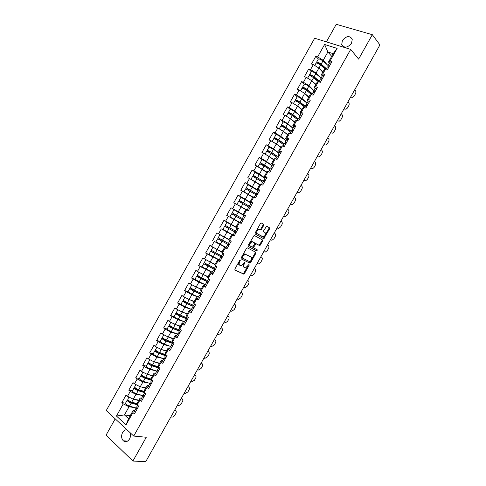 <?xml version="1.0" encoding="UTF-8"?>
<svg xmlns="http://www.w3.org/2000/svg" width="486" height="486" viewBox="0 0 486 486"><rect width="100%" height="100%" fill="white"/><g stroke="black" fill="none" stroke-linecap="round" stroke-linejoin="round"><path stroke-width="0.73" d="M240.309 260.144L239.653 260.539L234.878 269.044L234.92 270.07L243.772 274.11L244.501 273.515L249.184 265.186L249.032 264.451L245.6 267.835L244.288 267.397C243.45 266.802 243.419 265.714 244.191 264.135L244.798 263.048L244.64 262.306L241.178 265.714L239.835 265.271C238.978 264.663 238.942 263.564 239.72 261.966L240.309 260.144M351.56 43.254C347.557 47.907 344.27 48.345 341.713 44.56L342.399 40.472C346.403 35.8 349.689 35.381 352.259 39.214L351.56 43.254M130.151 432.734C130.807 434.842 130.606 436.926 129.537 438.986C127.63 441.81 125.546 442.412 123.286 440.772C121.324 438.493 121.093 435.729 122.6 432.473C123.76 430.541 125.218 429.642 126.968 429.776M263.71 225.413L263.698 224.344L261.371 222.959L260.453 223.487L255.138 232.952L255.162 234.021L263.679 238.729L269.572 228.882L269.566 227.831L266.601 226.16L263.673 230.729L263.685 231.786L265.064 232.575C265.939 234.288 265.338 235.728 263.26 236.901L257.228 233.711C256.316 231.986 256.912 230.528 259.026 229.331L260.763 230.006L261.45 229.435L263.71 225.413L263.048 225.054L263.035 223.985L261.237 222.916M358.625 59.092L372.325 34.694L379.937 44.906L145.715 461.7L132.915 461.038L146.274 437.254L133.735 436.063L350.698 49.408L358.625 59.092M247.38 247.872L246.457 248.425L241.147 257.878L241.184 258.916L249.932 263.163L250.648 262.574L255.849 253.315L255.83 252.289L247.38 247.872M248.139 245.418L254.148 235.382L262.695 240.066L262.707 241.105L259.785 245.643L256.013 243.753L253.82 246.985L253.844 248.024L257.355 249.889L256.881 251.013L248.17 246.475L248.139 245.418M133.735 436.063L106.258 410.542L314.679 38.236L350.698 49.408M318.342 59.055L315.821 56.297L311.502 64.018L313.318 64.632L318.883 68.034L322.777 72.22M315.821 56.297L317.65 56.898L324.612 44.475L337.12 48.4L330.061 60.987L331.944 61.607L327.54 69.462L325.663 68.83L322.844 73.86L324.709 74.504L320.31 82.353L318.452 81.691L315.633 86.721L317.486 87.389L313.087 95.232L311.247 94.545L308.428 99.569L310.262 100.268L305.87 108.099L304.042 107.388L301.229 112.406L303.051 113.129L298.659 120.959L296.849 120.218L294.036 125.236L295.84 125.983L291.454 133.808L289.656 133.043L286.849 138.054L288.641 138.826L284.255 146.644L282.475 145.855L279.669 150.86L281.443 151.662L277.063 159.475L275.295 158.655L272.494 163.66L274.25 164.487L269.876 172.287L268.126 171.449L265.32 176.448L267.069 177.299L262.695 185.099L260.958 184.23L258.157 189.224L259.889 190.099L255.521 197.893L253.795 197L251.001 201.994L252.714 202.893L248.352 210.681L246.645 209.764L243.844 214.751L245.545 215.675L241.184 223.457L239.495 222.515L236.7 227.497L238.383 228.45L234.027 236.22L232.351 235.254L229.556 240.236L231.227 241.214L226.871 248.978L225.212 247.982L222.424 252.957L224.076 253.965L219.727 261.723L218.08 260.703L215.292 265.678L216.932 266.705L212.582 274.456L210.954 273.418L208.166 278.381L209.794 279.438L205.45 287.183L203.834 286.114L201.052 291.078L202.662 292.159L198.318 299.898L196.721 298.805L193.938 303.762L195.53 304.868L191.192 312.601L189.607 311.483L186.831 316.441L188.41 317.571L184.079 325.298L182.505 324.156L179.729 329.107L181.296 330.261L176.965 337.983L175.41 336.816L172.633 341.761L174.182 342.94L169.857 350.655L168.314 349.464L165.544 354.409L167.081 355.612L162.755 363.321L161.231 362.1L158.46 367.039L159.979 368.273L155.66 375.976L154.147 374.73L151.377 379.669L152.883 380.921L148.57 388.618L147.07 387.354L144.306 392.281L145.8 393.563L141.487 401.254L140.004 399.96L137.24 404.887L138.717 406.193L134.403 413.878L132.939 412.559L126.038 424.867L116.458 416.022L123.268 403.872L129.027 406.782L134.822 407.614M125.546 403.149L121.84 402.596L123.268 403.872M121.84 402.596L126.074 395.039L127.508 396.303L130.23 391.437L135.989 394.365L141.863 395.349M135.12 387.682L134.148 387.804L132.441 390.853L128.796 390.185L130.23 391.437M128.796 390.185L133.03 382.622L134.476 383.861L137.204 378.995L142.957 381.935L148.929 383.077M139.373 378.473L135.752 377.762L137.204 378.995M135.752 377.762L139.992 370.192L141.456 371.407L144.184 366.535L149.925 369.5L156.024 370.812M146.322 366.08L142.714 365.332L144.184 366.535M142.714 365.332L146.96 357.757L148.437 358.947L151.164 354.069L156.899 357.052L163.156 358.559M153.254 353.699L149.688 352.891L151.164 354.069M149.688 352.891L153.934 345.309L155.423 346.475L158.157 341.597L163.885 344.592L170.331 346.311M160.173 341.391L156.662 340.437L158.157 341.597M156.662 340.437L160.909 332.849L162.415 333.991L165.149 329.113L170.872 332.126L177.56 334.089L171.236 331.665C168.903 330.62 167.53 329.708 167.129 328.937L167.148 328.907M167.129 329.01L163.642 327.977L165.149 329.113M163.642 327.977L167.895 320.383L169.414 321.501L172.147 316.617L177.864 319.648L184.473 321.762M174.097 316.629L170.629 315.505L172.147 316.617M170.629 315.505L174.881 307.905L176.418 308.999L179.158 304.108L184.862 307.164L191.387 309.436M181.096 304.248L177.615 303.027L179.158 304.108M177.615 303.027L181.879 295.421L183.422 296.49L186.168 291.594L191.867 294.662L198.306 297.092M188.125 291.867L184.613 290.537L186.168 291.594M184.613 290.537L188.878 282.925L190.439 283.97L193.185 279.073L198.877 282.159L205.232 284.741M195.214 279.505L191.618 278.035L193.185 279.073M191.618 278.035L195.882 270.416L197.462 271.437L200.208 266.535L212.157 272.379M202.419 267.191L198.622 265.526L200.208 266.535M198.622 265.526L202.893 257.902L204.485 258.898L207.23 253.996L219.095 260.01M209.897 255.004L205.639 253.006L207.23 253.996M205.639 253.006L209.909 245.375L211.513 246.347L214.265 241.439L226.039 247.635M218.335 243.322L214.265 241.439M212.655 240.473L216.932 232.843L218.554 233.79L221.306 228.876L233.802 235.68M233.073 235.084L221.306 228.876M219.678 227.934L223.961 220.292L225.595 221.221L228.347 216.3L238.711 222.151M244.087 215.444L230.996 207.741L226.707 215.389L228.347 216.3M230.996 207.741L232.642 208.64L235.4 203.719L245.965 209.527M243.492 198.58L238.031 195.172L233.742 202.826L235.4 203.719M238.031 195.172L239.695 196.046L242.453 191.126L252.671 197.261M249.026 185.209L245.078 182.596L240.783 190.257L242.453 191.126M245.078 182.596L246.754 183.447L249.518 178.52L259.658 184.802M255.539 172.396L252.125 170.015L247.83 177.676L249.518 178.52M252.125 170.015L253.82 170.841L256.584 165.902L266.644 172.33M262.325 159.736L259.184 157.415L254.883 165.088L256.584 165.902M259.184 157.415L260.891 158.217L263.655 153.278L269.274 156.553L273.642 159.851M269.226 147.124L266.243 144.816L261.942 152.489L263.655 153.278M266.243 144.816L267.962 145.587L270.732 140.648L276.346 143.935L280.647 147.361M276.182 134.543L273.308 132.198L269.007 139.883L270.732 140.648M273.308 132.198L275.046 132.951L277.816 128.006L283.417 131.311L287.651 134.859M283.168 121.968L280.379 119.574L276.072 127.265L277.816 128.006M280.379 119.574L282.129 120.297L284.905 115.352L290.5 118.675L294.668 122.351M290.178 109.399L287.457 106.938L283.15 114.635L284.905 115.352M287.457 106.938L289.225 107.637L292.001 102.686L297.59 106.033L301.685 109.83M297.201 96.817L294.54 94.29L290.227 101.993L292.001 102.686M294.54 94.29L296.32 94.97L299.097 90.013L304.679 93.373L308.707 97.303M304.236 84.236L301.63 81.636L297.31 89.345L299.097 90.013M301.63 81.636L303.428 82.292L306.204 77.329L311.781 80.712L315.742 84.764M311.259 71.697L308.725 68.976L304.406 76.685L306.204 77.329M308.725 68.976L310.536 69.601L313.318 64.632M322.34 75.883L321.325 74.808L324.119 69.82L325.663 68.83M318.883 68.034L316.107 72.991L320.444 77.572M321.325 74.808L322.844 73.86M310.536 69.601L316.107 72.991M315.214 88.592L314.181 87.547L316.969 82.565L318.452 81.691M311.781 80.712L309.005 85.664L313.585 90.268M314.181 87.547L315.633 86.721M303.428 82.292L309.005 85.664M308.088 101.295L307.043 100.28L309.831 95.305L311.247 94.545M304.679 93.373L301.909 98.324L306.775 102.983M307.043 100.28L308.428 99.569M296.32 94.97L301.909 98.324M300.974 113.985L299.905 113.001L302.693 108.032L304.042 107.388M297.59 106.033L294.814 110.978L300.008 115.704L294.613 111.537L292.87 114.647L298.276 118.791M299.905 113.001L301.229 112.406M289.225 107.637L294.814 110.978M293.866 126.664L292.779 125.716L295.567 120.747L296.849 120.218M290.5 118.675L287.73 123.62L293.009 128.189M292.779 125.716L294.036 125.236M282.129 120.297L287.73 123.62M286.764 139.33L285.659 138.419L288.441 133.456L289.656 133.043M283.417 131.311L280.653 136.25L286.017 140.661M285.659 138.419L286.849 138.054M275.046 132.951L280.653 136.25M281.036 152.391L278.545 151.11L281.327 146.146L282.475 145.855M276.346 143.935L273.575 148.868L279.031 153.12M278.545 151.11L279.669 150.86M267.962 145.587L273.575 148.868M272.585 164.645L271.431 163.794L274.213 158.837L275.295 158.655M269.274 156.553L266.51 161.48L272.051 165.574M271.431 163.794L272.494 163.66M260.891 158.217L266.51 161.48M265.599 177.36L264.329 176.467L267.106 171.509L268.126 171.449M262.209 169.158L259.445 174.085L265.07 178.016M264.329 176.467L265.32 176.448M253.82 170.841L259.445 174.085M258.844 190.196L257.228 189.127L260.004 184.176L260.958 184.23M255.15 181.752L252.392 186.673L258.096 190.451M257.228 189.127L258.157 189.224M246.754 183.447L252.392 186.673M252.507 203.263L250.138 201.781L252.908 196.836L253.795 197M248.097 194.339L245.339 199.254L251.134 202.875M250.138 201.781L251.001 201.994M239.695 196.046L245.339 199.254M245.454 215.839L243.049 214.423L245.819 209.478L246.645 209.764M241.05 206.915L238.292 211.829L245.163 215.875M243.049 214.423L243.844 214.751M232.642 208.64L238.292 211.829M236.7 227.497L235.965 227.053L238.735 222.114L239.495 222.515M234.003 219.478L231.251 224.386L235.989 227.011M225.595 221.221L231.251 224.386M234.118 236.056L232.351 235.254M229.556 240.236L228.888 239.677L231.658 234.738M226.968 232.035L224.216 236.943L229.021 239.44L219.909 234.732L228.991 239.756M218.554 233.79L224.216 236.943M227.084 248.607L224.581 247.356L225.212 247.982M222.424 252.957L221.816 252.289L224.581 247.356M219.939 244.58L217.187 249.482L222.059 251.857M211.513 246.347L217.187 249.482M219.253 260.775L217.515 259.961L218.08 260.703M215.292 265.678L214.751 264.888L217.515 259.961M212.911 257.118L210.165 262.015L215.104 264.269M204.485 258.898L210.165 262.015M211.866 273.175L210.45 272.561L210.954 273.418M208.166 278.381L207.692 277.482L210.45 272.561M205.888 269.645L203.148 274.535L208.148 276.662M197.462 271.437L203.148 274.535M204.721 285.677L203.397 285.142L203.834 286.114M201.052 291.078L200.639 290.063L203.397 285.142M198.877 282.159L196.131 287.05L201.204 289.055M190.439 283.97L196.131 287.05M198.725 299.176L196.344 297.718L196.721 298.805M193.938 303.762L193.592 302.632L196.344 297.718M191.867 294.662L189.127 299.552L194.266 301.429M183.422 296.49L189.127 299.552M190.646 310.748L189.303 310.287L189.607 311.483M186.831 316.441L186.545 315.195L189.303 310.287M184.862 307.164L182.122 312.042L187.329 313.798M176.418 308.999L182.122 312.042M183.623 323.275L182.262 322.844L182.505 324.156M179.729 329.107L179.51 327.752L182.262 322.844M177.864 319.648L175.13 324.527L180.397 326.161M169.414 321.501L175.13 324.527M176.606 335.79L175.227 335.389L175.41 336.816M172.633 341.761L172.475 340.291L175.227 335.389M170.872 332.126L168.138 336.998L173.478 338.511M162.415 333.991L168.138 336.998M169.596 348.292L168.199 347.927L168.314 349.464M165.544 354.409L165.453 352.824L168.199 347.927M163.885 344.592L161.152 349.464L166.558 350.849M155.423 346.475L161.152 349.464M162.591 360.788L161.176 360.454L161.231 362.1M158.46 367.039L158.43 365.344L161.176 360.454M156.899 357.052L154.171 361.918L159.645 363.182M148.437 358.947L154.171 361.918M155.593 373.272L154.159 372.969L154.147 374.73M151.377 379.669L151.413 377.859L154.159 372.969M149.925 369.5L147.197 374.36L152.738 375.502M141.456 371.407L147.197 374.36M148.595 385.744L147.149 385.477L147.07 387.354M144.306 392.281L144.403 390.361L147.149 385.477M142.957 381.935L140.229 386.795L145.83 387.816M134.476 383.861L140.229 386.795M141.608 398.21L140.138 397.973L140.004 399.96M137.24 404.887L137.398 402.858L140.138 397.973M135.989 394.365L133.267 399.219L138.935 400.118M127.508 396.303L133.267 399.219M134.622 410.664L133.14 410.457L132.939 412.559M129.027 406.782L124.459 414.935L128.541 418.659L133.14 410.457M130.212 415.682L124.459 414.935L116.458 416.022M128.541 418.659L126.038 424.867M115.2 418.847L106.063 435.158L132.915 461.038M372.325 34.694L336.245 24.3L326.398 41.875M329.472 63.168L328.475 62.056L333.171 53.667L327.886 51.972L323.214 60.313L327.339 64.881M331.689 56.315L327.886 51.972L324.612 44.475M328.475 62.056L330.061 60.987M333.171 53.667L337.12 48.4M317.65 56.898L323.214 60.313M239.015 261.675C238.298 263.236 238.353 264.299 239.191 264.876L239.659 265.162M243.413 263.995C242.781 265.471 242.86 266.48 243.644 267.008L244.124 267.294M234.756 269.894L243.134 273.715L243.863 273.12L247.666 266.346M251.335 259.828L255.199 252.939L255.29 252.009M241.038 258.777L249.099 262.744L250.351 261.571M242.32 257.331L242.344 258.06L249.847 261.778L251.122 260.247C251.888 258.68 251.863 257.592 251.043 256.979L245.284 254.281L242.97 256.171L242.32 257.331L241.67 256.942M241.645 256.991L241.694 257.671L242.314 258.042M250.503 256.657L251.043 256.979M242.38 255.685L244.634 253.899L250.393 256.596M254.725 243.844L255.569 243.413L259.135 245.272L262.057 240.734L262.075 239.72M253.103 246.742L253.188 247.647L253.844 248.024M248.06 246.384L256.092 250.612L256.79 249.585M252.677 241.87L252.106 241.773C249.956 242.97 249.348 244.428 250.284 246.141L252.459 247.216L254.658 243.978L254.64 242.927L251.45 241.396C249.3 242.593 248.692 244.051 249.628 245.758L250.229 246.104M252.021 241.493L254.64 242.927M259.967 229.635L260.788 229.07L263.048 225.054M259.627 229.441L258.364 228.967L256.572 230.407M256.468 230.583C255.867 231.895 255.903 232.812 256.572 233.341L257.228 233.711M262.689 236.797L256.572 233.341M265.283 234.993L268.916 228.523L268.91 227.472L266.699 226.16M262.835 238.334L263.71 237.794L264.858 235.746M137.283 404.352L130.685 402.493C129.227 401.94 128.425 401.345 128.274 400.719L128.784 400.61L128.462 401.175M128.091 399.984L127.223 400.16C127.478 401.193 128.802 402.171 131.208 403.088L137.246 404.783M125.546 403.155L125.516 403.21C125.759 404.255 127.089 405.233 129.495 406.144L136.129 407.979M127.788 399.158L127.757 399.206C128.012 400.239 129.337 401.217 131.742 402.135L137.331 403.708M134.816 399.468L138.68 400.573M138.893 400.197L138.212 400.002M170.908 416.867L171.528 417.067C172.797 417.243 173.848 416.696 174.674 415.439L175.902 413.264C176.546 411.855 176.297 410.877 175.148 410.33L174.668 410.172M137.502 408.355L136.669 407.013M136.961 409.321L136.104 408.027L136.924 407.784M135.223 412.414L134.403 411.059M137.441 408.465L137.21 408.872M144.318 392.117L137.623 390.118C136.171 389.547 135.363 388.964 135.193 388.363L135.861 388.308M134.148 387.804C134.428 388.794 135.758 389.754 138.152 390.695L144.725 392.652L143.68 394.511M132.441 390.853C132.708 391.856 134.045 392.822 136.438 393.757L143.024 395.689M134.707 386.807L134.683 386.85C134.962 387.84 136.293 388.8 138.686 389.742L144.348 391.437M141.602 387.044L145.587 388.253M145.782 387.907L144.962 387.658M151.796 380.016L144.561 377.731C143.121 377.148 142.307 376.571 142.125 376L142.975 376.006M142.173 375.38L141.074 375.435C141.377 376.383 142.72 377.33 145.107 378.296L151.62 380.35M139.391 378.448L139.367 378.491C139.664 379.445 141.001 380.398 143.388 381.358L149.919 383.387M141.633 374.445L141.608 374.487C141.912 375.423 143.261 376.377 145.642 377.343L151.389 379.159M148.364 374.603L152.501 375.927M152.677 375.605L151.687 375.289M158.697 367.732L151.511 365.338C150.071 364.737 149.257 364.172 149.056 363.625L150.138 363.716M149.263 363.091L148.011 363.06C148.339 363.959 149.688 364.901 152.063 365.885L158.527 368.036M148.011 363.06L146.298 366.116C146.62 367.027 147.969 367.969 150.344 368.947L156.82 371.073M148.564 362.07L148.546 362.106C148.874 362.999 150.223 363.941 152.598 364.931L158.454 366.887M155.113 362.137L159.414 363.589M159.578 363.297L158.393 362.896M165.592 355.436L158.46 352.933L155.994 351.244L157.361 351.439M156.407 350.807L154.949 350.673C155.307 351.524 156.662 352.453 159.019 353.462L165.434 355.716M154.949 350.673L153.236 353.735C153.588 354.598 154.943 355.527 157.3 356.53L163.727 358.753M155.502 349.689L155.484 349.726C155.842 350.57 157.197 351.5 159.56 352.508L165.969 354.768M159.244 348.468L160.483 349.118M161.826 349.634L166.334 351.244M166.485 350.977L165.07 350.467M172.494 343.128L165.416 340.516L162.938 338.851L164.675 339.198M163.618 338.542L161.893 338.28C162.275 339.088 163.642 340.006 165.987 341.032L172.348 343.383M160.198 341.306L160.18 341.342C160.556 342.156 161.917 343.08 164.268 344.1L170.641 346.427M162.446 337.296L162.427 337.327C162.81 338.128 164.177 339.046 166.522 340.079L172.882 342.436M165.823 335.783L167.852 336.853M168.49 337.102L173.265 338.888M173.399 338.645L171.704 338.007M177.505 405.124L178.192 405.348C179.437 405.494 180.458 404.953 181.26 403.72L182.487 401.545C183.131 400.136 182.888 399.152 181.746 398.587L181.272 398.423M144.536 395.811L143.656 394.559M143.996 396.776L143.115 395.525L144.008 395.318M142.258 399.869L141.414 398.563M144.221 396.339L144.421 395.981L144.233 396.357M184.109 393.368L184.862 393.617L187.851 391.995L189.078 389.815C189.728 388.405 189.485 387.415 188.355 386.832L187.882 386.662M151.577 383.254L150.696 382.002M151.037 384.219L150.131 383.011L151.11 382.847M149.299 387.318L148.424 386.054M151.45 383.484L151.255 383.831M190.719 381.607L191.539 381.875L194.443 380.265L195.67 378.084C196.32 376.668 196.089 375.666 194.965 375.071L194.491 374.894M158.624 370.69L157.713 369.482M158.084 371.656L157.154 370.484L158.242 370.368M156.34 374.755L155.441 373.534M158.46 370.976L158.284 371.298M197.334 369.84L198.221 370.125L201.046 368.522L202.273 366.341C202.923 364.925 202.692 363.911 201.575 363.303L201.113 363.121M165.677 358.115L164.742 356.955M165.131 359.081L164.177 357.951L165.398 357.896M163.393 362.185L162.464 361.007M203.956 358.06L204.904 358.364L207.65 356.773L208.877 354.586C209.533 353.17 209.302 352.15 208.196 351.524L207.735 351.335M172.73 345.528L171.771 344.41M172.19 346.494L171.212 345.412L172.603 345.425M170.446 349.604L169.499 348.474M179.395 330.814L172.378 328.093L169.887 326.446L172.038 326.957M170.932 326.313L168.842 325.875C169.256 326.635 170.622 327.54 172.961 328.597L179.267 331.039M169.395 324.891L169.377 324.921C169.79 325.675 171.163 326.58 173.496 327.637L179.802 330.091M172.475 323.123L180.197 326.525M180.318 326.306L178.271 325.505M210.578 346.269L211.586 346.597L214.259 345.011L215.486 342.824C216.142 341.403 215.918 340.376 214.818 339.738L214.362 339.544M179.796 332.928L178.812 331.859M179.255 333.9L178.253 332.855L179.777 332.959M177.512 337.011L176.533 335.923M178.24 314.047L175.798 313.464C176.236 314.175 177.615 315.068 179.935 316.143L186.193 318.688M186.308 318.488L179.352 315.657L176.843 314.035L179.127 314.551M174.097 316.501L174.085 316.526C174.51 317.249 175.889 318.148 178.216 319.217L184.486 321.738M176.351 312.48L176.333 312.51C176.77 313.215 178.149 314.108 180.476 315.189L186.727 317.741M179.152 310.457L187.134 314.15M187.244 313.956L184.759 312.935M217.212 334.471L218.281 334.818L220.875 333.244L222.102 331.057C222.758 329.63 222.539 328.591 221.452 327.941L220.996 327.74M186.867 320.323L185.852 319.302M186.32 321.295L185.294 320.292L186.788 320.468M184.577 324.405L183.574 323.366M185.324 301.636L182.76 301.041C183.222 301.703 184.607 302.584 186.922 303.683L193.124 306.326M193.221 306.156L186.32 303.215L183.805 301.612L186.174 302.11M181.053 304.084L181.041 304.108C181.497 304.783 182.882 305.67 185.196 306.763L191.417 309.382M183.307 300.062L183.295 300.081C183.763 300.743 185.148 301.624 187.456 302.729L193.659 305.378M185.828 297.784L194.078 301.763M194.169 301.599L191.107 300.275M223.846 322.668L224.975 323.026L227.491 321.465L228.724 319.278C229.38 317.85 229.167 316.805 228.086 316.137L227.63 315.93M193.938 307.711L192.899 306.733M193.398 308.683L192.347 307.723L193.799 307.96M191.648 311.793L190.615 310.803M192.371 289.182L189.728 288.605L193.908 291.217L200.062 293.957M200.147 293.811L193.3 290.762L190.767 289.182L193.203 289.644M189.728 288.605L188.009 291.673L192.183 294.297L198.349 297.013M190.275 287.627L194.449 290.257L200.597 293.003M192.505 285.088L201.028 289.37M201.107 289.231L197.243 287.487M195.402 286.655L194.035 285.914M230.486 310.852L231.67 311.228L234.118 309.679L235.352 307.486C236.008 306.059 235.801 305.008 234.72 304.321L234.27 304.108M201.022 295.087L199.953 294.151M200.475 296.053L199.4 295.142L200.815 295.445M199.4 276.704L198.877 276.959L196.696 276.163L200.9 278.739L207.006 281.576L208.628 278.678M207.072 281.455L197.741 276.741L199.764 277.488L200.22 277.16M194.989 279.219L199.175 281.819L205.292 284.632M197.243 275.191L201.441 277.779L207.54 280.622M199.187 272.379L207.978 276.965M208.044 276.856L200.347 273.01M237.125 299.03L238.371 299.419L240.746 297.888L241.979 295.695C242.642 294.261 242.435 293.198 241.366 292.499L240.922 292.28M208.105 282.451L207.006 281.576M207.558 283.423L206.459 282.548L207.838 282.919M205.809 286.54L204.715 285.659L206.459 282.548M206.41 264.208L205.815 264.578L203.677 263.71L215.116 269.754M214.435 269.305L204.715 264.287L206.72 265.095L207.218 264.657M203.677 263.71L201.951 266.784L212.236 272.245M205.93 259.688L204.211 262.75L214.484 268.236M205.949 259.7L214.94 264.554M214.988 264.469L206.987 260.271M243.778 287.196L245.078 287.603L247.38 286.084L248.613 283.885C249.275 282.451 249.075 281.382 248.018 280.665L247.574 280.44M215.195 269.803L214.071 268.977L215.76 265.97M214.648 270.775L213.524 269.943L214.867 270.386M212.898 273.897L211.787 273.041M213.403 251.687L212.759 252.185L210.657 251.244L222.145 257.416M222.181 257.349L211.702 251.827L213.676 252.696L214.211 252.137M221.938 252.07L214.806 248.164M208.944 254.312L219.186 259.852M213.366 247.368L212.923 247.21L211.197 250.284L221.44 255.836M212.923 247.21L221.908 252.131M250.43 275.355L251.784 275.775L254.02 274.268L255.253 272.075C255.915 270.635 255.721 269.554 254.67 268.825L254.227 268.594M222.29 257.149L221.148 256.353M224.046 254.02L222.892 253.242L221.142 256.365M221.744 258.121L220.595 257.331L221.902 257.841M219.994 261.243L218.852 260.447L220.595 257.331M220.377 239.136L219.836 239.805L217.649 238.772L229.088 245.029M229.113 244.987L218.688 239.355L220.638 240.284L221.185 239.586M228.894 239.665L220.954 235.315L228.997 239.483M217.649 238.772L215.924 241.852L226.142 247.441M219.909 234.732L218.184 237.812L228.396 243.425M257.088 263.503L258.491 263.941L260.666 262.452L261.899 260.253C262.562 258.813 262.373 257.72 261.328 256.979L260.891 256.742L261.328 256.979M229.392 244.482L228.226 243.735M231.148 241.354L229.969 240.625L231.227 241.22M228.845 245.454L227.673 244.713L228.942 245.284M227.096 248.583L225.929 247.817L227.673 244.713M227.308 226.555L226.798 227.399L224.641 226.288L236.044 232.63M236.05 232.612L225.68 226.871L227.606 227.861L228.116 227.005M228.292 223.019L238.292 228.614L228.286 223.025M224.641 226.288L222.916 229.374L233.104 235.024M226.907 222.248L225.182 225.328L235.358 231.008M263.752 251.645L265.204 252.094L267.312 250.618L268.551 248.419C269.214 246.979 269.031 245.88 267.993 245.12L267.555 244.877M236.5 231.804L235.303 231.105L237.053 227.989L238.274 228.651L237.053 227.989M235.953 232.782L234.756 232.077L235.989 232.721M234.203 235.91L233.013 235.194L234.756 232.077M233.906 209.758L232.18 212.838L234.161 213.998L233.79 214.976M234.598 215.432L234.975 214.448L233.219 213.421L243.529 219.277M231.293 217.661L241.281 223.287L231.293 217.661M229.914 216.884L231.64 213.797L241.791 219.532M232.18 212.838L243.535 219.265M233.906 209.752L244.051 215.505M270.854 240.023L271.923 240.242L273.964 238.784L275.204 236.579C275.872 235.139 275.69 234.027 274.663 233.256L274.232 233.007M243.601 219.15L242.393 218.463L243.583 219.18M245.375 215.984L244.142 215.347M243.067 220.097L241.846 219.435L240.096 222.558L241.299 223.25M241.293 223.232L240.096 222.558M251.025 203.063L240.916 197.249L239.185 200.335L241.123 201.569L240.916 202.48M241.724 202.929L241.949 202.006L240.224 200.918L250.472 206.89M245.813 209.484L237.958 204.97L245.716 209.666M236.913 204.381L238.644 201.295L248.765 207.097M239.185 200.335L250.497 206.848M277.087 227.922L278.642 228.377L280.622 226.932L281.862 224.732C282.53 223.287 282.354 222.169 281.333 221.379L280.908 221.124M277.524 228.153L277.099 227.904M250.733 206.422L249.488 205.809L250.642 206.593M252.495 203.288L251.238 202.686L249.488 205.809M250.187 207.4L248.941 206.781L247.192 209.909L248.358 210.669M248.431 210.535L247.192 209.909M258.005 190.615L247.927 184.735L246.195 187.821L248.097 189.127L248 189.941M248.808 190.397L248.929 189.552L247.234 188.41L257.428 194.485M252.787 197.043L245.776 193.015M244.33 192.195L243.923 191.873L245.655 188.787L255.745 194.649M243.923 191.873L252.823 196.988M246.195 187.821L257.465 194.418M284.201 216.276L285.361 216.501L287.287 215.079L288.526 212.874C289.2 211.422 289.024 210.298 288.016 209.496L287.591 209.235M257.859 193.72L256.59 193.149L257.702 193.999M259.621 190.579L258.339 190.02L256.59 193.149M257.313 194.698L256.043 194.121L254.281 197.255M255.551 197.832L254.287 197.249M254.937 172.22L253.212 175.3L255.071 176.679L255.065 177.384M255.873 177.84L255.909 177.092L254.251 175.889L263.655 181.606M250.946 179.34L252.671 176.26L262.732 182.189M250.964 179.352L259.816 184.51M259.767 184.595L251.991 179.942M253.212 175.3L264.42 181.971M254.943 172.208L264.992 178.155M290.883 204.387L292.086 204.618L293.957 203.215L295.196 201.004C295.871 199.558 295.701 198.422 294.698 197.602L294.273 197.334M264.992 180.999L263.691 180.47L264.773 181.393M266.753 177.864L265.441 177.36M264.445 181.983L263.145 181.448L261.45 184.473M271.984 165.683L266.377 161.917L261.966 159.675L260.235 162.767L262.051 164.219L262.106 164.797M262.926 165.264L262.902 164.62L261.274 163.357L270.192 168.885M259.682 163.746L264.092 165.987L269.724 169.723M258.285 166.886L266.82 172.026M266.753 172.135L259.427 167.549M260.235 162.767L264.639 165.021L270.246 168.782M297.462 192.444L297.146 192.219M297.572 192.492L298.817 192.729L300.634 191.338L301.873 189.133C302.547 187.675 302.383 186.533 301.387 185.701L300.968 185.427M272.13 168.278L270.805 167.792L271.844 168.776M273.891 165.131L272.561 164.657L270.805 167.792M271.577 169.256L270.259 168.764L268.618 171.686M268.983 147.149L267.257 150.223L269.135 152.197M269.967 152.665L268.296 150.818L270.981 152.161L277.172 156.431M266.711 151.207L271.145 153.412L276.716 157.245M265.684 154.463L273.825 159.53M273.746 159.669L270.21 157.257M268.57 156.14L267.185 155.332M267.257 150.223L271.686 152.44L277.257 156.285M268.995 147.13L273.43 149.336L278.982 153.205M303.793 180.397L304.26 180.585L303.78 180.421M303.841 180.312L305.548 180.828L307.31 179.456L308.549 177.244C309.224 175.792 309.066 174.638 308.081 173.788L307.662 173.508M279.268 155.538L277.925 155.095L278.928 156.152M278.721 156.516L277.366 156.091M276.018 134.598L274.292 137.672L276.145 139.567M276.996 140.047L275.331 138.267L278.022 139.591L284.158 143.971M273.74 138.662L273.752 138.638C274.56 138.692 276.042 139.415 278.199 140.825L283.721 144.755M273.089 142.027L280.835 147.021M280.744 147.191L277.986 145.247M274.292 137.672C275.106 137.72 276.589 138.449 278.739 139.853L284.255 143.795M276.03 134.573C276.844 134.61 278.332 135.333 280.483 136.748L285.987 140.715M311.01 168.703L310.463 168.527M310.481 168.496L312.279 168.921L313.992 167.567L315.238 165.355C315.912 163.897 315.76 162.731 314.776 161.868L314.363 161.583M310.955 168.666L310.542 168.387M286.418 142.793L285.045 142.392L286.011 143.516M288.18 139.646L286.807 139.257L285.045 142.392M285.865 143.771L284.486 143.394M283.052 122.035L281.333 125.109L283.113 126.907M284.006 127.405L282.366 125.71L285.075 127.01L291.15 131.499M280.774 126.105L280.786 126.081C281.625 126.081 283.113 126.797 285.258 128.225L290.725 132.259M280.495 129.586L287.852 134.507M287.742 134.701L285.549 133.097M281.333 125.109C282.172 125.109 283.66 125.825 285.804 127.259L291.266 131.299M283.071 122.01C283.915 121.998 285.404 122.709 287.548 124.149L292.997 128.213M317.765 156.814L317.158 156.62M317.176 156.583L319.016 157.002L320.681 155.666L321.926 153.454C322.601 151.99 322.455 150.818 321.483 149.937L321.07 149.652M317.656 156.747L317.249 156.462M293.568 130.035L292.177 129.677L293.101 130.874M295.336 126.882L293.921 126.567M293.022 131.013L291.612 130.685M290.974 114.726L289.413 113.141L292.135 114.417L298.149 119.021M289.85 114.113L288.374 112.539C289.237 112.491 290.737 113.195 292.87 114.647M287.815 113.536L287.834 113.505C288.696 113.463 290.191 114.167 292.323 115.619L297.736 119.756M287.894 117.126L294.874 121.986M294.753 122.205L292.979 120.862M290.093 109.465L290.112 109.435C290.986 109.374 292.487 110.073 294.613 111.537M324.52 144.913L323.852 144.707M323.876 144.664L325.76 145.071L327.376 143.759L328.621 141.541C329.301 140.077 329.156 138.899 328.19 138L327.783 137.708M324.362 144.81L323.955 144.518M300.731 117.266L299.309 116.956L300.196 118.22M302.499 114.113L301.053 113.846M300.178 118.25L298.744 117.964M305.153 106.531L299.194 101.811L296.46 100.559L297.681 101.878M296.557 101.313L295.421 99.958C296.314 99.861 297.821 100.553 299.941 102.03L305.299 106.276M294.862 100.96L294.88 100.924C295.774 100.833 297.274 101.525 299.394 103.002L304.758 107.242M295.318 104.672L297.317 105.869M297.851 106.276L301.903 109.447M301.763 109.696L300.318 108.566M297.146 96.884L297.165 96.854C298.064 96.744 299.57 97.431 301.685 98.913L307.031 103.184M331.282 133.006L330.553 132.781M330.577 132.733L332.503 133.14L334.076 131.84L335.322 129.622C336.002 128.158 335.862 126.968 334.903 126.056L334.502 125.753M331.075 132.872L330.668 132.575M307.893 104.49L306.447 104.223L307.195 105.413M309.667 101.337L308.191 101.112M307.346 105.474L305.882 105.237M312.164 94.029L306.265 89.199C304.989 88.294 304.072 87.881 303.513 87.966L304.406 89.047M303.355 88.561L302.48 87.365C303.398 87.225 304.91 87.899 307.018 89.406L312.322 93.749M301.915 88.373L301.934 88.337C302.851 88.197 304.364 88.877 306.472 90.378L311.781 94.715M302.814 92.249L304.042 92.99M305.178 93.859L308.932 96.902M308.78 97.176L307.595 96.216M304.2 84.297L304.218 84.26C305.147 84.102 306.66 84.777 308.762 86.283L314.053 90.657M338.049 121.081L337.26 120.85M337.29 120.795L339.252 121.19L340.777 119.908L342.023 117.691C342.703 116.227 342.569 115.024 341.622 114.101L341.221 113.791M337.788 120.923L337.387 120.619M315.068 91.702L313.592 91.477L314.187 92.565M316.836 88.543L315.335 88.367M314.515 92.686L313.02 92.498M319.174 81.52L313.336 76.581C312.067 75.658 311.149 75.251 310.572 75.366L311.222 76.259M310.22 75.84L309.539 74.765C310.487 74.571 312.006 75.239 314.102 76.764L319.351 81.211M308.975 75.773L308.993 75.737C309.94 75.549 311.459 76.217 313.555 77.742L318.324 81.77M312.455 81.399L315.973 84.351M315.803 84.649L314.831 83.835M309.539 74.765L311.283 71.655C312.237 71.448 313.756 72.116 315.851 73.647L321.088 78.118M344.817 109.15L343.967 108.907M344.003 108.846L346.002 109.241L347.484 107.977L348.735 105.754C349.416 104.283 349.288 103.075 348.347 102.133L347.952 101.823M344.513 108.961L344.112 108.651M322.242 78.902L320.748 78.72L321.216 79.728M324.016 75.743L322.485 75.616M322.018 79.267L321.841 79.583L322.042 79.267M321.689 79.892L320.171 79.747M328.87 67.08L327.351 66.94L326.191 69.006L320.42 63.952C319.156 63.01 318.233 62.615 317.637 62.761L318.093 63.502M317.133 63.137L316.605 62.153C317.577 61.916 319.108 62.566 321.191 64.122L326.385 68.666M316.034 63.168L316.058 63.125C317.03 62.888 318.561 63.544 320.645 65.094L325.237 69.103M319.703 68.915L323.014 71.788M322.832 72.11L322.036 71.424M318.324 59.085L318.348 59.043C319.332 58.788 320.857 59.438 322.941 60.993L328.123 65.567M351.591 97.212L350.685 96.957M350.722 96.89L352.757 97.279L354.203 96.028L355.448 93.81C356.135 92.334 356.007 91.119 355.078 90.159L354.683 89.843M351.238 96.993L350.843 96.678M329.423 66.096L327.904 65.956L328.275 66.898M331.197 62.937L329.642 62.852M329.004 66.849L329.204 66.491M239.069 261.577L239.72 261.966M244.166 262.665L244.798 263.048M243.553 263.752L244.191 264.135M248.559 264.809L249.184 265.186M243.863 273.12L244.501 273.515M242.951 273.685L243.589 274.08M239.689 260.484L240.333 260.873M255.199 252.939L255.849 253.315M250.004 262.191L250.648 262.574M249.099 262.744L249.743 263.126M245.29 254.008L245.94 254.391M242.32 255.788L242.97 256.171M262.057 240.734L262.707 241.105M259.828 244.701L260.478 245.072M258.929 245.236L259.585 245.606M255.569 243.413L256.219 243.79M254.67 243.96L255.314 244.33M253.176 246.615L253.82 246.985M256.092 250.612L256.742 250.989M260.788 229.07L261.45 229.435M268.91 227.472L269.566 227.831M268.916 228.523L269.572 228.882M263.71 237.794L264.366 238.158M263.035 223.985L263.698 224.344M131.208 403.088L129.495 406.144M133.371 399.237L131.742 402.135M137.204 408.854L137.423 408.465M175.148 410.33L174.808 409.929M135.691 388.278L135.394 388.806M138.152 390.695L136.438 393.757M140.333 386.813L138.686 389.742M142.611 375.933L142.337 376.419M145.107 378.296L143.388 381.358M147.301 374.384L145.642 377.343M149.53 363.577L149.281 364.032M152.063 365.885L150.344 368.947M154.269 361.942L152.598 364.931M156.456 351.214L156.225 351.627M159.019 353.462L157.3 356.53M161.249 349.489L159.56 352.508M163.393 338.845L163.181 339.216M165.987 341.032L164.268 344.1M168.235 337.029L166.522 340.079M181.746 398.587L181.4 398.198M151.243 383.818L151.432 383.484M188.355 386.832L187.997 386.455M158.272 371.28L158.442 370.976M194.965 375.071L194.6 374.706M201.575 363.303L201.21 362.945M208.196 351.524L207.82 351.178M170.331 326.458L170.143 326.792M172.961 328.597L171.236 331.665M175.215 324.563L173.496 327.637M214.818 339.738L214.441 339.398M178.854 314.594L178.095 314.047M179.935 316.143L178.216 319.217M182.195 312.115L180.476 315.189M221.452 327.941L221.063 327.613M185.786 302.225L185.014 301.691M186.922 303.683L185.196 306.763M189.182 299.649L187.456 302.729M228.086 316.137L227.691 315.821M192.717 289.85L191.946 289.328M193.908 291.217L192.183 294.297M196.174 287.177L194.449 290.257M234.72 304.321L234.325 304.017M199.661 277.47L198.877 276.959M200.9 278.739L199.175 281.819M203.166 274.699L201.441 277.779M241.366 292.499L240.959 292.208M206.605 265.077L205.815 264.578M207.905 266.249L206.173 269.335M210.171 262.203L208.439 265.289M248.018 280.665L247.605 280.386M213.554 252.671L212.759 252.185M214.909 253.753L213.178 256.839M217.175 249.701L215.444 252.787M254.67 268.825L254.251 268.558M220.51 240.26L219.708 239.786M221.92 241.244L220.188 244.33M224.186 237.192L222.454 240.278M227.472 227.837L226.664 227.375M228.93 228.724L227.199 231.816M231.202 224.672L229.471 227.764M267.993 245.12L267.561 244.871M234.161 213.998L234.975 214.448M235.953 216.197L234.222 219.289M238.231 212.139L236.494 215.231M241.123 201.569L241.949 202.006M242.982 203.658L241.244 206.757M245.26 199.6L243.522 202.692M248.097 189.127L248.929 189.552M250.011 191.113L248.279 194.212M252.289 187.049L250.557 190.148M255.071 176.679L255.909 177.092M257.051 178.556L255.314 181.655M259.33 174.486L257.592 177.59M262.051 164.219L262.902 164.62M264.092 165.987L262.355 169.092M266.377 161.917L264.639 165.021M269.044 151.747L269.894 152.136M271.145 153.412L269.402 156.516M273.43 149.336L271.686 152.44M276.036 139.269L276.892 139.646M278.199 140.825L276.455 143.929M280.483 136.748L278.739 139.853M283.034 126.779L283.903 127.144M282.791 125.759L282.621 126.062M285.258 128.225L283.514 131.335M287.548 124.149L285.804 127.259M290.592 114.508L290.914 114.635M289.844 113.171L289.656 113.511M292.323 115.619L290.579 118.73M296.903 100.572L296.691 100.954M299.394 103.002L297.663 106.1M301.685 98.913L299.941 102.03M303.969 87.966L303.732 88.385M306.472 90.378L304.752 93.446M308.762 86.283L307.018 89.406M311.04 75.348L310.785 75.804M313.555 77.742L311.848 80.779M315.851 73.647L314.102 76.764M318.117 62.718L317.838 63.216M320.645 65.094L318.95 68.107M322.941 60.993L321.191 64.122M328.992 66.831L329.186 66.491M341.713 44.56L343.572 46.802M123.286 440.772L127.539 441.136M243.134 273.715L243.772 274.11M249.288 262.774L249.932 263.163M244.634 253.899L245.284 254.281M259.135 245.272L259.785 245.643M255.357 243.377L256.013 243.753M256.231 250.636L256.881 251.013M251.45 241.396L252.106 241.773M260.107 229.641L260.763 230.006M258.364 228.967L259.026 229.331M263.023 238.359L263.679 238.729M127.223 400.16L125.516 403.21M128.972 397.044L127.757 399.206M136.645 407.061L137.653 405.257M134.373 411.107L136.104 408.027M135.94 384.608L134.683 386.85M141.074 375.435L139.367 378.491M142.914 372.161L141.608 374.487M149.895 359.701L148.546 362.106M156.881 347.235L155.484 349.726M161.893 338.28L160.18 341.342M163.867 334.757L162.427 337.327M141.383 398.611L143.115 395.525M150.672 382.045L151.808 380.022M148.4 386.097L150.131 383.011M157.695 369.524L158.892 367.392M155.417 373.576L157.154 370.484M164.718 356.991L165.975 354.75M162.446 361.049L164.177 357.951M171.752 344.446L173.071 342.095M169.474 348.505L171.212 345.412M168.842 325.875L167.129 328.937M170.865 322.273L169.377 324.921M178.793 331.889L180.172 329.429M176.515 335.96L178.253 332.855M178.939 314.606L178.18 314.059M175.798 313.464L174.085 316.526M177.864 309.776L176.333 312.51M185.834 319.326L187.28 316.757M183.556 323.397L185.294 320.292M185.877 302.243L185.111 301.703M182.76 301.041L181.041 304.108M184.874 297.268L183.295 300.081M192.887 306.757L194.388 304.078M190.603 310.827L192.347 307.723M192.821 289.869L192.043 289.346M191.885 284.753L190.263 287.645M199.94 294.17L201.508 291.381M197.656 298.246L199.4 295.142M199.764 277.488L198.987 276.977M196.696 276.163L194.977 279.231M198.902 272.227L197.237 275.204M206.72 265.095L205.93 264.597M211.781 273.059L213.524 269.943M213.676 252.696L212.88 252.204M210.657 251.244L208.937 254.324M220.638 240.284L219.836 239.805M228.22 243.741L229.969 240.625M227.606 227.861L226.798 227.399M242.393 218.463L244.142 215.341M263.691 180.47L265.447 177.341M259.694 163.733L258.011 166.728M266.717 151.189L265.083 154.111M277.925 155.095L279.681 151.96M275.799 158.886L277.372 156.073M273.752 138.638L272.16 141.481M282.98 146.079L284.498 143.37M280.786 126.081L279.237 128.845M292.177 129.677L293.933 126.542M290.166 133.261L291.624 130.655M287.834 113.505L286.327 116.197M290.112 109.435L288.374 112.539M299.309 116.956L301.071 113.815M297.359 120.431L298.762 117.934M294.88 100.924L293.416 103.536M297.165 96.854L295.421 99.958M306.447 104.223L308.209 101.076M304.558 107.588L305.901 105.201M301.934 88.337L300.518 90.864M304.218 84.26L302.48 87.365M313.592 91.477L315.359 88.331M311.763 94.74L313.045 92.455M308.993 75.737L307.62 78.185M320.748 78.72L322.51 75.573M318.974 81.879L320.195 79.704M316.058 63.125L314.728 65.501M318.348 59.043L316.605 62.153M327.904 65.956L329.672 62.809"/></g></svg>
